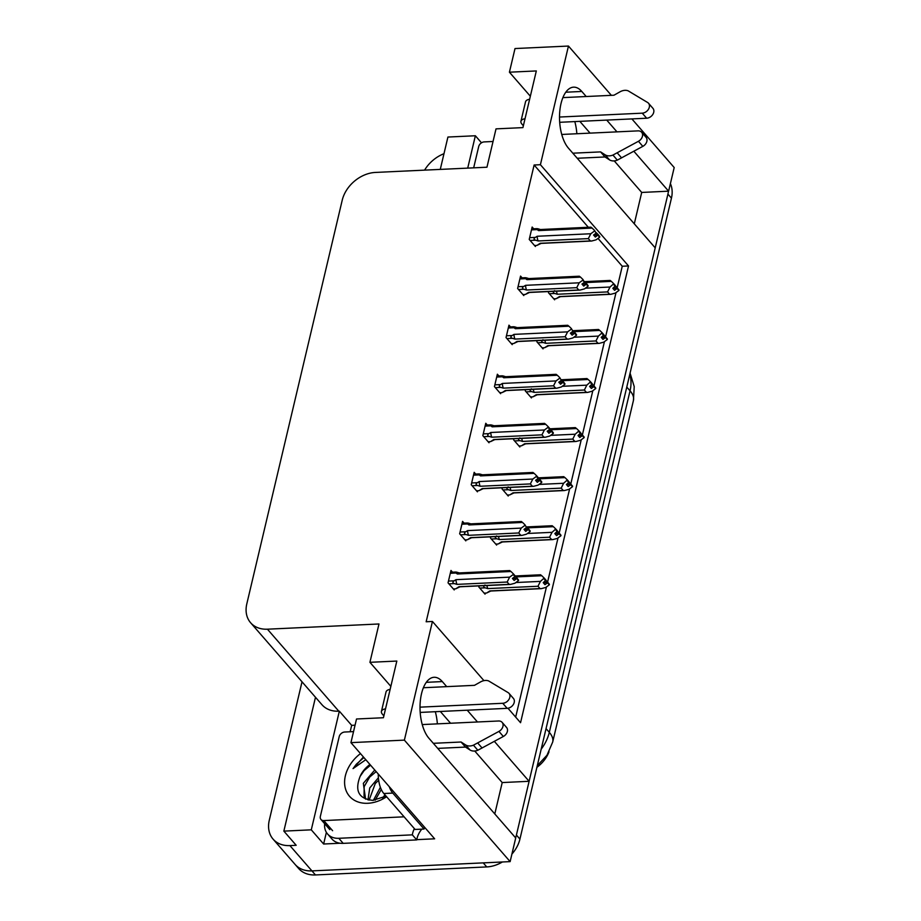 <?xml version="1.0" encoding="UTF-8"?>
<svg xmlns="http://www.w3.org/2000/svg" width="921" height="921" viewBox="0 0 921 921"><rect width="100%" height="100%" fill="white"/><g stroke="black" fill="none" stroke-linecap="round" stroke-linejoin="round"><path stroke-width="1.38" d="M586.216 96.521L581.807 91.455A32.672 15.553 87.3 0 0 573.587 87.161A32.672 15.553 87.3 0 0 559.738 111.775A32.672 15.553 87.3 0 0 568.418 148.131L655.211 247.853L529.115 781.296L494.347 741.359M529.115 781.296L502.21 782.562L494.796 813.934M446.72 686.64L442.31 681.575A32.672 15.553 87.3 0 0 434.09 677.28A32.672 15.553 87.3 0 0 420.241 701.894A32.672 15.553 87.3 0 0 428.921 738.251L515.714 837.972L510.13 861.619L311.931 870.898A30.623 23.083 139 0 1 295.111 864.439A30.623 23.083 139 0 0 311.931 870.898L483.226 862.873L486.749 866.926L315.466 874.95A30.623 23.083 139 0 1 298.634 868.491L273.088 839.135A30.623 23.083 139 0 1 269.277 820.289L302.019 681.805M631.887 118.924L674.195 167.541L668.611 191.177L633.844 151.24M634.293 223.815L641.707 192.443L668.611 191.177M350.153 731.769L351.672 725.345L355.057 725.195M340.171 843.233L323.628 844.016L326.379 832.342M507.966 708.249L520.549 722.709L628.525 265.95L540.408 164.709L568.453 46.05L515.012 48.548L509.417 72.195L536.321 70.94L522.921 127.616L496.016 128.871L486.956 167.219L375.4 172.434A30.623 23.083 -41 0 0 342.209 200.26L246.805 603.888A30.623 23.083 -41 0 0 250.604 622.734A30.623 23.083 -41 0 0 267.424 629.193L378.98 623.978L369.92 662.314L396.824 661.059L383.424 717.735L356.519 718.99L350.936 742.637L434.643 838.812L416.776 839.653M315.489 697.278L283.852 831.122L311.286 829.833L339.342 711.173L351.672 725.345M311.286 829.833L323.628 844.016M467.718 168.117L475.363 135.755L481.499 142.813M250.604 622.734L321.982 704.738A30.623 23.083 -41 0 0 338.801 711.196L339.342 711.173M475.363 135.755L447.917 137.045L440.273 169.406M424.593 170.132A30.623 23.083 139 0 1 443.98 153.703M283.852 831.122L296.182 845.294L289.908 845.593A30.623 23.083 139 0 1 273.088 839.135M568.453 46.05L611.36 95.347M350.936 742.637L404.377 740.127L510.13 861.619M477.481 721.983L467.235 710.218M616.978 131.864L606.732 120.098M404.377 740.127L432.433 621.468L483.939 680.642M369.92 662.314L390.838 686.352M509.417 72.195L530.346 96.233M588.323 227.28L534.122 165.009L426.158 621.767L432.433 621.468M534.122 165.009L540.408 164.709M548.997 751.835A27.561 20.769 139 0 1 536.897 767.32M617.185 287.651L622.251 266.25L598.017 238.412M622.251 266.25L628.525 265.95M515.668 717.102L546.441 586.942M547.604 582.003L558.034 537.876M559.208 532.948L569.639 488.821M570.801 483.882L581.232 439.766M582.394 434.827L592.825 390.7M593.999 385.772L604.429 341.645M605.592 336.706L616.022 292.59M533.673 228.776L532.154 227.038L529.23 239.437L535.4 246.517L535.642 245.458M522.08 277.843L520.561 276.093L517.625 288.492L523.796 295.583L524.049 294.513M498.883 375.952L497.363 374.214L494.439 386.613L500.61 393.693L500.851 392.634M487.29 425.018L485.77 423.269L482.834 435.668L489.005 442.759L489.258 441.689M475.685 474.073L474.177 472.335L471.241 484.734L477.412 491.814L477.665 490.755M464.092 523.128L462.572 521.39L459.648 533.789L465.819 540.869L466.061 539.81M510.476 326.897L508.968 325.159L506.032 337.558L512.203 344.638L512.456 343.579M452.499 572.194L450.979 570.444L448.043 582.843L454.214 589.935L454.467 588.864M548.732 291.543L548.456 292.717L554.626 299.809L554.879 298.738M537.139 340.609L536.862 341.772L543.022 348.863L543.275 347.793M513.941 438.718L513.665 439.893L519.835 446.984L520.089 445.914M502.348 487.773L502.072 488.947L508.231 496.039L508.484 494.968M490.743 536.839L490.467 538.014L496.638 545.094L496.891 544.035M525.534 389.664L525.258 390.838L531.429 397.918L531.682 396.859M479.15 585.894L478.874 587.068L485.045 594.16L485.298 593.089M641.707 192.443L614.249 160.899M590.073 133.119L579.839 121.353M576.857 133.741A32.672 15.553 87.3 0 0 574.808 121.595M502.21 782.562L474.752 751.018M450.576 723.238L440.33 711.473M435.311 711.714A32.672 15.553 -92.7 0 1 437.36 723.86M668.45 191.188A30.623 23.083 139 0 1 667.921 194.101L516.405 835.048A30.623 23.083 139 0 1 515.599 837.845M670.396 183.613A30.623 23.083 139 0 1 671.444 198.153L519.928 839.1A30.623 23.083 139 0 1 511.915 854.066M502.371 861.987A30.623 23.083 139 0 1 486.749 866.926M537.979 586.251L540.443 581.381L544.173 578.043L545.934 580.069L543.229 582.659L544.99 584.685L547.535 582.82L549.296 584.847L545.727 587.46L541.26 588.657L540.005 588.577L537.979 586.251L487.796 588.6L485.206 587.828C483.295 587.114 483.226 586.182 485.01 585.031M547.535 582.82L549.296 584.847M484.158 593.147L486.587 593.032L490.801 591.017M486.587 593.032L489.822 590.925L540.005 588.577M540.443 581.381L515.864 582.533M515.91 576.926L541.778 575.717L544.173 578.043M543.471 582.475L547.707 582.095L549.043 584.328M489.822 590.925A6.942 3.304 87.3 0 0 490.479 591.029L541.26 588.657M544 578.779L545.773 580.794M487.796 588.6A6.942 3.304 -92.7 0 1 486.967 585.526M547.707 582.095L545.992 580.437M541.778 575.717L540.662 574.923M543.378 582.832L547.569 582.636M549.423 584.305L547.661 582.279M518.592 580.08L516.877 577.87L518.224 580.103M512.652 578.261L516.831 578.066M514.943 576.581L515.115 575.844L513.354 573.829L513.181 574.554L514.943 576.581L512.398 578.434L514.16 580.46L516.75 578.411L518.465 580.621L514.897 583.235L510.43 584.432L509.175 584.351L507.16 582.026L456.977 584.375A6.942 3.304 -92.7 0 1 456.01 579.666L454.18 580.806L448.469 581.07M516.704 578.595L518.465 580.621M516.75 578.411L512.548 578.607M516.877 577.87L515.058 576.086M450.311 573.288L456.022 573.012L455.63 572.056L450.542 572.286M509.785 570.56L459.003 572.943A6.942 3.304 -92.7 0 0 457.346 574.002L456.022 573.012C454.767 572.091 455.112 571.837 457.058 572.263L459.648 573.046M457.346 574.002L510.959 571.492L509.831 570.698M510.959 571.492L513.354 573.829M456.977 584.375L454.375 583.603C452.476 582.889 452.407 581.957 454.18 580.806M507.16 582.026L509.612 577.156L456.01 579.666M513.181 574.554L509.612 577.156M510.43 584.432L459.648 586.804A6.942 3.304 -92.7 0 1 458.992 586.7L509.175 584.351M458.992 586.7L455.768 588.807L459.982 586.792M455.768 588.807L453.339 588.922M549.572 537.196L552.036 532.326L555.777 528.988L557.539 531.014L554.822 533.604L556.583 535.631L559.128 533.766L560.889 535.792L557.32 538.405L552.853 539.591L551.598 539.522L549.572 537.196L499.389 539.545L496.799 538.773C494.899 538.06 494.83 537.127 496.603 535.976M559.128 533.766L560.889 535.792M495.763 544.081L498.192 543.977L502.394 541.962M498.192 543.977L501.415 541.87L551.598 539.522M552.036 532.326L527.457 533.478M527.503 527.871L553.371 526.662L555.777 528.988M555.064 533.42L559.3 533.04L560.636 535.262M501.415 541.87A6.942 3.304 87.3 0 0 502.072 541.974L552.853 539.591M555.605 529.713L557.366 531.739M499.389 539.545A6.942 3.304 -92.7 0 1 498.56 536.471M559.3 533.04L557.585 531.371M553.371 526.662L552.255 525.856M554.972 533.777L559.174 533.581M561.016 535.251L559.254 533.224M561.177 488.13L563.629 483.272L567.371 479.933L569.132 481.959L566.415 484.538L568.176 486.564L570.721 484.711L572.482 486.725L568.925 489.339L564.446 490.536L563.203 490.456L561.177 488.13L510.994 490.49L508.404 489.707C506.492 488.993 506.423 488.061 508.196 486.91M570.721 484.711L572.482 486.725M507.356 495.026L509.785 494.911L513.999 492.896M509.785 494.911L513.02 492.816L563.203 490.456M563.629 483.272L539.05 484.423M539.096 478.816L564.976 477.596L567.371 479.933M566.668 484.365L570.893 483.986L572.24 486.207M513.02 492.816A6.942 3.304 87.3 0 0 513.665 492.919L564.446 490.536M567.198 480.658L568.959 482.685M510.994 490.49A6.942 3.304 -92.7 0 1 510.153 487.416M570.893 483.986L569.19 482.316M564.976 477.596L563.848 476.802M566.565 484.722L570.767 484.515M572.62 486.196L570.847 484.17M572.77 439.075L575.234 434.205L578.964 430.867L580.725 432.893L578.02 435.483L579.781 437.51L582.325 435.645L584.087 437.671L580.518 440.284L576.051 441.481L574.796 441.401L572.77 439.075L522.587 441.424L519.997 440.652C518.086 439.939 518.016 439.006 519.801 437.855M582.325 435.645L584.087 437.671M518.949 445.971L521.378 445.856L525.592 443.841M521.378 445.856L524.613 443.749L574.796 441.401M575.234 434.205L550.654 435.357M550.7 429.75L576.569 428.541L578.964 430.867M578.261 435.299L582.498 434.919L583.833 437.153M524.613 443.749A6.942 3.304 87.3 0 0 525.269 443.853L576.051 441.481M578.802 431.604L580.564 433.618M522.587 441.424A6.942 3.304 -92.7 0 1 521.758 438.35M582.498 434.919L580.783 433.261M576.569 428.541L575.452 427.747M578.169 435.656L582.36 435.46M584.213 437.13L582.452 435.103M530.197 531.026L528.47 528.815L529.817 531.049M524.245 529.195L528.435 528.999M526.536 527.514L524.947 524.763L526.536 527.514L523.991 529.379L525.764 531.405L528.343 529.356L530.07 531.567L526.501 534.18L522.034 535.377L520.779 535.297L518.753 532.971L468.57 535.32A6.942 3.304 -92.7 0 1 467.603 530.611L465.773 531.751L460.063 532.016M528.309 529.54L530.07 531.567M528.343 529.356L524.153 529.552M528.47 528.815L526.651 527.031M461.905 524.222L467.615 523.957L467.235 523.001L462.146 523.22M521.378 521.505L470.596 523.876A6.942 3.304 -92.7 0 0 468.95 524.947L467.615 523.957C466.36 523.036 466.705 522.783 468.662 523.209L471.253 523.991M468.95 524.947L522.552 522.437L521.436 521.631M522.552 522.437L524.947 524.763M468.57 535.32L465.98 534.548C464.069 533.835 464 532.902 465.773 531.751M518.753 532.971L521.217 528.101L467.603 530.611M524.774 525.488L521.217 528.101M522.034 535.377L471.241 537.749A6.942 3.304 -92.7 0 1 470.596 537.645L520.779 535.297M470.596 537.645L467.361 539.752L471.575 537.737M467.361 539.752L464.932 539.867M541.79 481.971L540.074 479.76L541.41 481.982M535.838 480.14L540.028 479.945M538.14 478.46L538.313 477.734L536.552 475.708L536.379 476.433L538.14 478.46L535.596 480.325L537.357 482.351L539.948 480.302L541.663 482.512L538.094 485.114L533.627 486.311L532.373 486.242L530.346 483.916L480.163 486.265A6.942 3.304 -92.7 0 1 479.208 481.556L477.377 482.696L471.656 482.961M539.902 480.486L541.663 482.512M539.948 480.302L535.746 480.497M540.074 479.76L538.255 477.976M473.498 475.167L479.219 474.902L478.828 473.935L473.739 474.165M532.983 472.45L482.19 474.822A6.942 3.304 -92.7 0 0 480.543 475.892L479.219 474.902C477.953 473.97 478.298 473.728 480.255 474.154L482.846 474.925M480.543 475.892L534.145 473.371L533.029 472.577M534.145 473.371L536.552 475.708M480.163 486.265L477.573 485.482C475.662 484.768 475.604 483.847 477.377 482.696M530.346 483.916L532.81 479.047L479.208 481.556M536.379 476.433L532.81 479.047M533.627 486.311L482.846 488.694A6.942 3.304 -92.7 0 1 482.19 488.591L532.373 486.242M482.19 488.591L478.966 490.686L483.168 488.671M478.966 490.686L476.525 490.801M553.383 432.905L551.667 430.694L553.014 432.928M547.442 431.086L551.621 430.89M549.733 429.405L549.906 428.679L548.145 426.653L547.972 427.379L549.733 429.405L547.189 431.258L548.951 433.284L551.541 431.235L553.256 433.446L549.687 436.059L545.22 437.256L543.966 437.176L541.951 434.85L491.768 437.199A6.942 3.304 -92.7 0 1 490.801 432.49L488.97 433.63L483.26 433.895M551.495 431.419L553.256 433.446M551.541 431.235L547.339 431.431M551.667 430.694L549.849 428.91M485.102 426.112L490.812 425.836L490.421 424.88L485.332 425.111M544.576 423.384L493.794 425.767A6.942 3.304 -92.7 0 0 492.136 426.826L490.812 425.836C489.558 424.915 489.903 424.662 491.849 425.088L494.439 425.87M492.136 426.826L545.75 424.316L544.622 423.522M545.75 424.316L548.145 426.653M491.768 437.199L489.166 436.427C487.267 435.714 487.197 434.781 488.97 433.63M541.951 434.85L544.403 429.98L490.801 432.49M547.972 427.379L544.403 429.98M545.22 437.256L494.439 439.628A6.942 3.304 -92.7 0 1 493.783 439.524L543.966 437.176M493.783 439.524L490.559 441.631L494.773 439.616M490.559 441.631L488.13 441.746M564.987 383.85L563.261 381.639L564.608 383.873M559.035 382.019L563.226 381.824M561.326 380.338L559.738 377.587L561.326 380.338L558.782 382.203L560.555 384.23L563.134 382.18L564.861 384.391L561.292 387.004L556.825 388.202L555.57 388.121L553.544 385.795L503.361 388.144A6.942 3.304 -92.7 0 1 502.394 383.435L500.564 384.575L494.853 384.84M563.099 382.365L564.861 384.391M563.134 382.18L558.943 382.376M563.261 381.639L561.442 379.855M496.695 377.046L502.406 376.781L502.026 375.826L496.937 376.044M556.169 374.329L505.387 376.712A6.942 3.304 -92.7 0 0 503.741 377.771L502.406 376.781C501.151 375.86 501.496 375.607 503.453 376.033L506.043 376.816M503.741 377.771L557.343 375.261L556.226 374.456M557.343 375.261L559.738 377.587M503.361 388.144L500.771 387.373C498.86 386.659 498.791 385.726 500.564 384.575M553.544 385.795L556.008 380.926L502.394 383.435M559.565 378.312L556.008 380.926M556.825 388.202L506.032 390.573A6.942 3.304 -92.7 0 1 505.387 390.469L555.57 388.121M505.387 390.469L502.152 392.576L506.366 390.562M502.152 392.576L499.723 392.691M559.508 117.036L642.248 113.168L646.657 118.222L559.68 122.297M523.37 125.751L521.896 124.07A10.212 4.628 13.3 0 1 520.929 121.296A10.212 4.628 13.3 0 1 525.028 118.728M572.816 153.197L600.584 151.896L604.982 156.961L577.225 158.262M561.741 134.454L638.057 130.874A6.516 4.916 139 0 1 641.638 132.256L646.047 137.31A6.516 4.916 -41 0 1 642.835 146.358L617.335 160.127A10.212 7.69 139 0 1 609.506 159.863L604.982 156.961M600.584 151.896L605.097 154.797L609.506 159.863M617.335 160.127L612.937 155.062L638.437 141.293A6.516 4.916 139 0 0 641.638 132.256M612.937 155.062A10.212 7.69 139 0 1 605.097 154.797M621.606 157.905L617.197 152.84M529.633 99.249A10.212 4.628 -166.7 0 0 525.534 101.817L520.929 121.296M646.657 118.222A6.516 4.916 -41 0 0 652.816 114.423A6.516 4.916 -41 0 0 652.908 108.298L648.499 103.233A6.516 4.916 139 0 0 647.601 102.484L628.122 90.811A10.212 7.69 139 0 0 619.983 91.835L613.973 95.22L562.892 97.614M648.499 103.233A6.516 4.916 139 0 1 648.407 109.357A6.516 4.916 139 0 1 642.248 113.168M420.011 707.155L502.751 703.287L507.16 708.341L420.183 712.417M383.861 715.87L382.399 714.189A10.212 4.628 13.3 0 1 381.432 711.415A10.212 4.628 13.3 0 1 385.531 708.848M343.199 843.36L338.79 838.294A20.412 15.381 139 0 1 327.577 833.989L331.986 839.054A20.412 15.381 -41 0 0 343.199 843.36L416.741 839.917A20.412 15.381 139 0 1 421.806 829.142M416.741 839.917L412.332 834.852A20.412 15.381 139 0 1 414.381 828.635M338.79 838.294L412.332 834.852M327.577 833.989A20.412 15.381 139 0 1 324.653 823.708M378.255 774.02A20.412 9.717 87.3 0 0 383.815 793.511L415.095 829.453L424.063 829.038A20.412 9.717 -92.7 0 1 424.558 827.219M389.284 786.695A20.412 9.717 87.3 0 0 392.783 793.096L424.063 829.038M433.319 743.316L461.076 742.015L465.485 747.081L437.728 748.382M422.232 724.574L498.56 720.993A6.516 4.916 139 0 1 502.141 722.375L506.55 727.429A6.516 4.916 -41 0 1 503.338 736.478L477.838 750.247A10.212 7.69 139 0 1 470.009 749.982L465.485 747.081M461.076 742.015L465.6 744.916L470.009 749.982M477.838 750.247L473.44 745.181L498.929 731.412A6.516 4.916 139 0 0 502.141 722.375M473.44 745.181A10.212 7.69 139 0 1 465.6 744.916M482.097 748.025L477.7 742.959M390.136 689.369A10.212 4.628 -166.7 0 0 386.037 691.936L381.432 711.415M507.16 708.341A6.516 4.916 -41 0 0 513.319 704.542A6.516 4.916 -41 0 0 513.411 698.417L509.002 693.352A6.516 4.916 139 0 0 508.104 692.604L488.625 680.93A10.212 7.69 139 0 0 480.486 681.954L474.476 685.339L423.395 687.734M509.002 693.352A6.516 4.916 139 0 1 508.91 699.476A6.516 4.916 139 0 1 502.751 703.287M473.67 167.841L478.701 146.543A5.1 3.845 139 0 1 484.227 141.903L493.034 141.489M386.624 796.746A33.283 25.086 139 0 1 367.79 803.285A33.283 25.086 139 0 1 344.845 785.866A33.283 25.086 139 0 1 360.479 753.597M369.966 764.499A23.083 17.395 -41 0 0 360.111 776.38C354.539 790.851 358.776 798.852 372.809 800.361L386.118 796.147M363.438 757.004L353.054 768.598L365.798 759.71M376.159 771.614L369.712 777.036L364.163 786.638L364.048 795.986L365.602 799.117M374.766 770.014L363.346 783.322L365.568 799.106M378.669 780.248L375.308 783.472L369.114 800.119M378.393 777.773L369.747 787.962L367.974 799.889M381.282 789.481L375.169 800.165M380.396 787.328L373.385 800.337M384.978 794.846L382.537 798.023M370.564 765.19L364.117 770.612L360.111 776.38M404.1 816.823L323.801 820.576A5.1 3.845 139 0 1 320.992 819.506A5.1 3.845 139 0 1 320.358 816.363L339.204 736.662A5.1 3.845 139 0 1 344.73 732.022L353.537 731.608M363.899 757.523L356.346 764.2L353.054 768.598M584.363 390.02L586.827 385.151L590.568 381.812L592.33 383.838L589.613 386.429L591.374 388.455L593.918 386.59L595.68 388.616L592.111 391.229L587.644 392.415L586.389 392.346L584.363 390.02L534.18 392.369L531.59 391.598C529.69 390.884 529.621 389.951 531.394 388.8M593.918 386.59L595.68 388.616M530.554 396.905L532.983 396.801L537.185 394.787M532.983 396.801L536.206 394.695L586.389 392.346M586.827 385.151L562.247 386.302M562.294 380.695L588.162 379.487L590.568 381.812M589.854 386.244L594.091 385.864L595.427 388.086M536.206 394.695A6.942 3.304 87.3 0 0 536.862 394.798L587.644 392.415M590.396 382.537L592.157 384.564M534.18 392.369A6.942 3.304 -92.7 0 1 533.351 389.295M594.091 385.864L592.376 384.195M588.162 379.487L587.045 378.681M589.762 386.601L593.964 386.406M595.806 388.075L594.045 386.049M595.968 340.954L598.42 336.096L602.161 332.757L603.923 334.784L601.206 337.362L602.967 339.389L605.511 337.535L607.273 339.55L603.716 342.163L599.237 343.36L597.994 343.291L595.968 340.954L545.785 343.314L543.194 342.531C541.283 341.818 541.214 340.885 542.987 339.734M605.511 337.535L607.273 339.55M542.147 347.85L544.576 347.735L548.789 345.72M544.576 347.735L547.811 345.64L597.994 343.291M598.42 336.096L573.841 337.247M573.887 331.641L599.767 330.42L602.161 332.757M601.459 337.19L605.684 336.81L607.031 339.032M547.811 345.64A6.942 3.304 87.3 0 0 548.456 345.743L599.237 343.36M601.989 333.483L603.75 335.509M545.785 343.314A6.942 3.304 -92.7 0 1 544.944 340.24M605.684 336.81L603.98 335.14M599.767 330.42L598.65 329.626M601.355 337.547L605.558 337.339M607.411 339.02L605.638 336.994M607.561 291.899L610.024 287.03L613.754 283.691L615.527 285.717L612.81 288.308L614.572 290.334L617.116 288.469L618.877 290.495L615.309 293.108L610.842 294.306L609.587 294.225L607.561 291.899L557.378 294.248L554.787 293.477C552.876 292.763 552.807 291.83 554.592 290.679M617.116 288.469L618.877 290.495M553.74 298.795L556.169 298.68L560.382 296.666M556.169 298.68L559.404 296.574L609.587 294.225M610.024 287.03L585.445 288.181M585.491 282.574L611.36 281.366L613.754 283.691M613.052 288.123L617.289 287.743L618.624 289.977M559.404 296.574A6.942 3.304 87.3 0 0 560.06 296.677L610.842 294.306M613.593 284.428L615.355 286.443M557.378 294.248A6.942 3.304 -92.7 0 1 556.549 291.174M617.289 287.743L615.573 286.086M611.36 281.366L610.243 280.571M612.96 288.48L617.151 288.285M619.004 289.954L617.243 287.928M576.581 334.795L574.865 332.585L576.201 334.807M570.629 332.965L574.819 332.769M572.931 331.284L571.342 328.532L572.931 331.284L570.387 333.149L572.148 335.175L574.739 333.126L576.454 335.336L572.885 337.938L568.418 339.135L567.163 339.066L565.137 336.741L514.954 339.089A6.942 3.304 -92.7 0 1 513.999 334.381L512.168 335.52L506.446 335.785M574.692 333.31L576.454 335.336M574.739 333.126L570.536 333.321M574.865 332.585L573.046 330.8M508.288 327.991L514.01 327.726L513.619 326.759M567.773 325.274L516.98 327.646A6.942 3.304 -92.7 0 0 515.334 328.716L514.01 327.726C512.744 326.794 513.089 326.552 515.046 326.978L517.637 327.749M515.334 328.716L568.936 326.207L567.82 325.401M568.936 326.207L571.342 328.532M514.954 339.089L512.364 338.306C510.453 337.593 510.395 336.672 512.168 335.52M565.137 336.741L567.601 331.871L513.999 334.381M571.17 329.258L567.601 331.871M568.418 339.135L517.637 341.518A6.942 3.304 -92.7 0 1 516.98 341.415L567.163 339.066M516.98 341.415L513.757 343.51L517.959 341.507M513.757 343.51L511.316 343.625M588.174 285.729L586.458 283.518L587.805 285.752M582.233 283.91L586.412 283.714M584.524 282.229L582.935 279.477L582.763 280.203L584.524 282.229L581.98 284.082L583.741 286.109L586.332 284.059L588.047 286.27L584.478 288.883L580.011 290.08L578.756 290L576.742 287.674L526.559 290.023A6.942 3.304 -92.7 0 1 525.592 285.326L523.761 286.454L518.051 286.719M586.286 284.244L588.047 286.27M586.332 284.059L582.13 284.255M586.458 283.518L584.639 281.734M519.893 278.936L525.603 278.66L525.212 277.705L520.123 277.935M579.367 276.208L528.585 278.591A6.942 3.304 -92.7 0 0 526.927 279.65L525.603 278.66C524.348 277.739 524.694 277.486 526.639 277.923L529.23 278.695M526.927 279.65L580.541 277.14L579.413 276.346M580.541 277.14L582.935 279.477M526.559 290.023L523.957 289.252C522.057 288.538 521.988 287.605 523.761 286.454M576.742 287.674L579.194 282.805L525.592 285.326M582.763 280.203L579.194 282.805M580.011 290.08L529.23 292.464A6.942 3.304 -92.7 0 1 528.573 292.348L578.756 290M528.573 292.348L525.35 294.455L529.563 292.441M525.35 294.455L522.921 294.57M599.778 236.674L598.051 234.464L599.398 236.697M593.826 234.843L598.017 234.648M596.117 233.163L594.529 230.411L596.117 233.163L593.573 235.028L595.346 237.054L597.925 235.005L599.652 237.215L596.083 239.828L591.616 241.026L590.361 240.945L588.335 238.62L538.152 240.968A6.942 3.304 -92.7 0 1 537.185 236.26L535.354 237.399L529.644 237.664M597.89 235.189L599.652 237.215M597.925 235.005L593.734 235.2M598.051 234.464L596.232 232.679M531.486 229.87L537.196 229.605L536.816 228.65L531.728 228.869M590.96 227.153L540.178 229.536A6.942 3.304 -92.7 0 0 538.532 230.595L537.196 229.605C535.941 228.684 536.287 228.431 538.244 228.857L540.834 229.64M538.532 230.595L592.134 228.086L591.017 227.28M592.134 228.086L594.529 230.411M538.152 240.968L535.562 240.197C533.65 239.483 533.581 238.551 535.354 237.399M588.335 238.62L590.798 233.75L537.185 236.26M594.356 231.136L590.798 233.75M591.616 241.026L540.823 243.397A6.942 3.304 -92.7 0 1 540.178 243.294L590.361 240.945M540.178 243.294L536.943 245.4L541.157 243.386M536.943 245.4L534.514 245.516M565.793 92.215L581.807 91.455M289.908 845.593L315.466 874.95M267.424 629.193L338.801 711.196M426.296 682.334L442.31 681.575M552.692 742.05A35.735 16.198 -166.7 0 0 549.307 732.356L630.045 390.815A35.735 16.198 13.3 0 1 633.429 400.497L552.692 742.05L546.982 755.243L537.3 765.616M541.191 749.164A40.835 30.773 -41 0 0 549.307 732.356L546.049 728.615M626.787 387.073L630.045 390.815A40.835 30.773 -41 0 0 629.78 374.398M671.444 198.153L667.921 194.101M519.928 839.1L516.405 835.048M485.206 587.828L479.76 588.082M454.375 583.603L448.93 583.856M496.799 538.773L491.354 539.027M508.404 489.707L502.947 489.96M519.997 440.652L514.551 440.906M465.98 534.548L460.523 534.802M477.573 485.482L472.128 485.747M489.166 436.427L483.721 436.681M500.771 387.373L495.314 387.626M642.835 146.358L638.437 141.293M383.815 793.511L392.783 793.096M503.338 736.478L498.929 731.412M323.801 820.576L332.608 830.707M531.59 391.598L526.144 391.851M543.194 342.531L537.737 342.785M554.787 293.477L549.342 293.73M512.364 338.306L506.918 338.571M523.957 289.252L518.511 289.505M535.562 240.197L530.105 240.45M633.429 400.497L634.224 386.59L630.079 373.155M515.081 575.982L540.604 574.785M526.685 526.927L552.209 525.73M538.278 477.861L563.802 476.664M549.872 428.806L575.395 427.609M320.992 819.506L329.81 829.625M561.476 379.751L586.999 378.554M573.069 330.685L598.592 329.488M584.662 281.63L610.186 280.433M513.619 326.748L508.53 326.99"/></g></svg>
